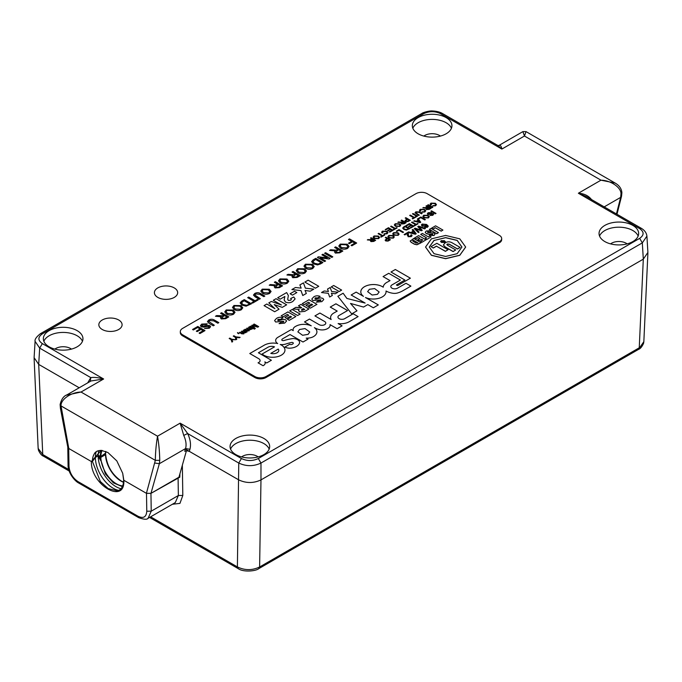 <?xml version="1.0" encoding="UTF-8"?>
<svg xmlns="http://www.w3.org/2000/svg" width="682" height="682" viewBox="0 0 682 682"><rect width="100%" height="100%" fill="white"/><g stroke="black" fill="none" stroke-linecap="round" stroke-linejoin="round"><path stroke-width="1.02" d="M159.758 460.359L155.317 460.359L146.417 493.316L123.826 480.273L122.7 473.274L116.818 460.913L107.884 452.498L101.192 450.35L91.388 461.543L68.797 448.5L61.03 405.926L155.317 460.359C155.462 452.021 156.204 443.965 157.533 436.199C158.872 443.965 159.614 452.021 159.758 460.359L159.341 463.709L185.564 448.568C186.612 444.715 186.007 440.333 183.731 435.414L180.133 423.155L187.652 433.539L238.76 463.052C246.159 466.505 253.568 466.505 260.976 463.052L642.325 242.877L646.911 236.1C646.553 233.022 644.763 230.465 641.54 228.436L639.656 228.623L578.37 193.236C584.227 193.577 588.685 195.777 591.737 199.852M105.54 453.138L100.723 456.625L99.964 456.335L100.859 456.352A22.003 12.702 60 0 1 102.138 450.435M269.168 449.088A19.804 11.432 0 0 0 263.866 443.573A19.804 11.432 0 0 0 244.403 440.666A19.804 11.432 0 0 0 230.567 449.088M235.861 454.613A19.804 11.432 180 0 1 230.064 446.522A19.804 11.432 180 0 1 242.289 435.96A19.804 11.432 180 0 1 263.866 438.441A19.804 11.432 180 0 1 269.671 446.522A19.804 11.432 180 0 1 257.446 457.085A19.804 11.432 180 0 1 235.861 454.613M638.147 236.057A19.804 11.432 0 0 0 632.853 230.542A19.804 11.432 0 0 0 613.382 227.635A19.804 11.432 0 0 0 599.546 236.057M604.849 241.581A19.804 11.432 180 0 1 599.043 233.491A19.804 11.432 180 0 1 611.268 222.929A19.804 11.432 180 0 1 632.853 225.41A19.804 11.432 180 0 1 638.65 233.491A19.804 11.432 180 0 1 626.426 244.054A19.804 11.432 180 0 1 604.849 241.581M82.454 341.29A19.804 11.432 0 0 0 77.151 335.774A19.804 11.432 0 0 0 57.689 332.867A19.804 11.432 0 0 0 43.853 341.29M49.147 346.814A19.804 11.432 180 0 1 43.35 338.724A19.804 11.432 180 0 1 55.574 328.161A19.804 11.432 180 0 1 77.151 330.642A19.804 11.432 180 0 1 82.957 338.724A19.804 11.432 180 0 1 70.732 349.286A19.804 11.432 180 0 1 49.147 346.814M451.433 128.259A19.804 11.432 0 0 0 446.139 122.743A19.804 11.432 0 0 0 426.668 119.836A19.804 11.432 0 0 0 412.832 128.259M418.134 133.783A19.804 11.432 180 0 1 412.329 125.693A19.804 11.432 180 0 1 424.554 115.13A19.804 11.432 180 0 1 446.139 117.611A19.804 11.432 180 0 1 451.936 125.693A19.804 11.432 180 0 1 439.711 136.255A19.804 11.432 180 0 1 418.134 133.783M102.24 329.483A11.628 6.718 180 0 1 98.839 324.734A11.628 6.718 180 0 1 106.017 318.537A11.628 6.718 180 0 1 118.694 319.986A11.628 6.718 180 0 1 122.095 324.734A11.628 6.718 180 0 1 114.917 330.94A11.628 6.718 180 0 1 102.24 329.483M157.815 297.403A11.628 6.718 180 0 1 154.405 292.655A11.628 6.718 180 0 1 161.583 286.449A11.628 6.718 180 0 1 174.26 287.906A11.628 6.718 180 0 1 177.67 292.655A11.628 6.718 180 0 1 170.483 298.861A11.628 6.718 180 0 1 157.815 297.403M258.146 456.914A10.375 5.993 0 0 0 257.199 456.284A10.375 5.993 0 0 0 241.581 456.914M627.133 243.883A10.375 5.993 0 0 0 626.187 243.252A10.375 5.993 0 0 0 610.569 243.883M71.431 349.116A10.375 5.993 0 0 0 70.485 348.485A10.375 5.993 0 0 0 54.867 349.116M440.419 136.085A10.375 5.993 0 0 0 439.472 135.454A10.375 5.993 0 0 0 423.854 136.085M66.325 395.228L81.03 392.031L157.533 436.199L180.133 423.155L241.428 458.534C247.055 461.177 252.681 461.177 258.308 458.534L639.656 238.368C644.234 235.12 644.234 231.871 639.656 228.623M498.269 145.888C500.042 144.601 501.236 145.658 501.867 149.068L440.572 113.681C434.945 111.038 429.319 111.038 423.692 113.681L42.344 333.856C37.766 337.104 37.766 340.352 42.344 343.6L103.63 378.987L90.987 380.974L66.887 394.887M42.344 333.856L40.46 333.668C36.393 336.865 34.603 339.423 35.089 341.341L39.675 348.11L90.791 377.615C94.039 377.095 98.319 377.547 103.63 378.987L81.03 392.031C70.809 392.278 60.528 399.601 61.03 405.926L60.11 404.588L60.425 408.305L61.286 408.961M604.201 206.876L620.637 197.388L620.97 194.08C621.473 187.763 611.191 180.44 600.97 180.184L615.087 183.023L526.035 131.609L524.467 136.016L501.867 149.068L497.741 145.411L498.798 145.522M641.54 228.436L586.264 196.518L578.37 193.236L600.97 180.184L524.467 136.016L522.889 131.609L498.823 145.513M615.113 183.04L615.718 183.407M183.731 435.414L187.652 433.539C190.389 439.404 191.148 444.647 189.928 449.285L185.564 448.568L184.754 451.305L186.919 450.785L189.315 451.348L238.76 479.898C246.159 483.359 253.568 483.359 260.976 479.898L643.305 259.16L647.9 252.425L646.911 236.108M146.417 493.316L150.961 493.359L178.957 477.195L186.416 450.811M87.714 382.858L90.791 377.615L90.263 381.451M42.344 343.6L39.675 348.11L38.695 364.393L79.197 387.777L38.695 364.393L34.1 357.658L35.089 341.341M186.578 450.793L186.74 450.12L186.919 450.785M60.425 408.305L67.833 447.349L68.797 448.5M98.447 455.67L95.378 457.434L92.411 461.433L95.378 457.434L98.447 455.67M67.791 447.102L68.712 448.449L91.388 461.543L92.411 461.433A22.353 12.907 60 0 1 94.338 453.82A22.353 12.907 60 0 1 97.543 450.938M186.74 450.12L186.74 450.887M105.088 453.905L105.522 453.649A22.003 12.702 -120 0 1 105.71 451.424M98.873 450.563A25.149 14.518 -120 0 0 98.191 455.303L98.626 455.559M96.179 451.808A25.149 14.518 -120 0 0 95.378 457.434A25.149 14.518 -120 0 0 118.583 490.384M98.191 455.303L99.964 456.335L101.234 450.359M100.518 456.693L100.834 457.358L105.505 454.664L105.216 454.033M105.855 451.484L105.505 454.161M122.717 485.908A22.003 12.702 60 0 1 100.834 457.358L99.947 457.375L100.271 456.693M259.62 566.981C252.212 570.519 244.804 570.502 237.404 566.921L238.18 568.592C243.065 572.351 255.767 571.277 258.845 568.6L259.62 566.981L260.976 479.898L643.305 259.16L639.247 347.803L259.62 566.981M68.746 469.557L42.753 454.544L38.158 448.441L34.109 358.4M638.471 349.423C640.33 348.758 642.035 346.729 643.569 343.353L643.842 341.656L638.471 349.423L258.845 568.6M260.976 479.898L260.976 463.052L258.308 458.534M241.428 458.534L238.76 463.052L237.396 566.921L150.637 516.828M172.393 504.271L179.954 503.376L182.81 495.464L182.35 465.209M185.41 449.097L238.751 479.889M91.388 461.543C90.612 484.996 125.335 505.047 123.826 480.273L146.502 493.367L150.952 493.367L179.792 477.187L179.929 473.768M178.087 477.698L178.36 495.507L175.274 502.6L147.738 518.491M101.294 461.492L98.225 456.377M179.076 476.778L179.792 477.187M150.952 493.367L151.225 511.176L148.088 518.303M98.609 455.576L98.165 456.343A25.149 14.518 -120 0 0 121.004 488.704M117.134 490.81L108.216 488.602L100.365 481.543L92.411 461.433M123.553 482.319A22.003 12.702 -120 0 1 121.055 481.108A22.003 12.702 -120 0 1 105.505 454.664L105.369 453.88M297.863 331.878L302.595 335.28L308.102 334.351L309.756 331.998L305.033 328.588L299.526 329.508L297.863 331.87L302.595 335.288L308.102 334.368L309.756 331.989M325.791 323.106L325.791 323.106A3.862 2.225 180 0 1 323.413 325.169A3.862 2.225 180 0 1 319.21 324.683A3.862 2.225 180 0 1 319.167 324.658L309.475 319.057L304.504 321.93L311.231 325.808A12.191 7.042 0 0 0 301.478 324.47A11.841 6.837 0 0 0 295.766 326.294A7.724 4.459 0 0 0 293.081 329.679A7.724 4.459 0 0 0 293.26 330.634L291.342 329.525L277.889 337.309A7.894 4.561 0 0 0 275.647 340.488A7.894 4.561 0 0 0 277.71 343.558A12.762 7.366 0 0 0 264.156 345.237L249.774 353.523L258.597 358.621A4.655 2.685 180 0 1 260.106 360.599A4.655 2.685 180 0 1 258.043 362.833L263.056 365.723A5.968 3.444 0 0 0 265.213 363.071A5.968 3.444 0 0 0 264.846 361.886L266.713 362.96L271.385 360.258L258.41 352.764L267.762 347.368A5.124 2.958 180 0 1 274.505 346.865L262.127 354.009A12.421 7.17 0 0 0 263.763 355.177A12.421 7.17 0 0 0 277.293 356.729A12.421 7.17 0 0 0 284.965 350.105A12.421 7.17 0 0 0 281.325 345.032A12.421 7.17 0 0 0 280.234 344.478L280.234 344.478A7.749 4.476 0 0 0 285.698 344.069A36.726 21.202 180 0 1 291.632 342.458A1.313 0.759 180 0 1 293.311 343.191A1.313 0.759 180 0 1 293.192 343.498A3.078 1.782 180 0 1 292.067 344.333A1.671 0.963 180 0 1 289.773 344.299A1.671 0.963 180 0 1 289.722 344.265L284.837 347.087A8.141 4.697 0 0 0 289.262 348.204A10.554 6.095 0 0 0 299.083 344.009A6.82 3.939 0 0 0 299.611 342.483A6.82 3.939 0 0 0 292.962 338.545A38.354 22.148 0 0 0 284.292 340.446A1.765 1.014 180 0 1 282.058 340.318A1.765 1.014 180 0 1 281.879 340.216L281.879 340.207A2.575 1.483 180 0 1 281.819 339.883A2.575 1.483 180 0 1 282.578 338.835L290.012 334.538L303.004 342.006L307.974 339.133L306.209 338.11A8.926 5.149 0 0 0 313.285 336.72A11.696 6.752 0 0 0 316.925 331.827A11.696 6.752 0 0 0 314.393 327.633A14.757 8.516 0 0 0 314.658 327.786A14.757 8.516 0 0 0 320.046 329.773A7.604 4.39 0 0 0 327.872 328.4A7.434 4.288 0 0 0 330.122 325.323A7.434 4.288 0 0 0 330.028 324.623L337.113 328.715L342.091 325.843L338.119 323.549A11.654 6.726 0 0 0 349.414 321.614L358.093 316.601L353.182 313.763L344.708 318.656A3.964 2.285 180 0 1 339.099 318.656A3.964 2.285 180 0 1 337.94 317.053A3.964 2.285 180 0 1 337.94 317.045A3.964 2.285 180 0 1 338.852 315.587L347.59 310.54L335.919 303.797L330.25 307.07L337.206 311.086L334.137 312.85A10.98 6.343 0 0 0 330.6 317.514A10.98 6.343 0 0 0 331.171 319.534L319.909 313.029L314.931 315.902L324.606 321.495A3.862 2.225 180 0 1 324.666 321.52A3.862 2.225 180 0 1 325.791 323.098A3.862 2.225 180 0 1 323.413 325.152A3.862 2.225 180 0 1 319.21 324.675A3.862 2.225 180 0 1 319.167 324.649M284.965 350.113A12.421 7.17 0 0 0 281.325 345.041A12.421 7.17 0 0 0 280.234 344.487M293.311 343.199L293.311 343.191A1.313 0.759 180 0 1 293.311 343.199A1.313 0.759 180 0 1 293.192 343.506L293.192 343.498A3.078 1.782 180 0 1 292.067 344.342L292.067 344.333A1.671 0.963 180 0 1 289.773 344.308A1.671 0.963 180 0 1 289.722 344.282L284.846 347.095M299.611 342.492A6.82 3.939 0 0 0 292.962 338.553A38.354 22.148 0 0 0 284.292 340.454L284.292 340.446A1.765 1.014 180 0 1 282.058 340.335A1.765 1.014 180 0 1 281.879 340.207M358.084 316.61L353.182 313.763L344.708 318.673A3.964 2.285 180 0 1 339.099 318.673A3.964 2.285 180 0 1 337.94 317.045L337.94 317.045M377.393 294.351L379.158 291.998L374.674 288.597L369.397 289.279L367.632 291.632L372.108 295.033L377.393 294.351M367.632 291.64L372.108 295.025L377.393 294.343L379.158 291.99M410.888 286.125L405.995 283.277L397.538 288.171A3.947 2.285 180 0 1 391.954 288.171A3.947 2.285 180 0 1 390.795 286.559A3.947 2.285 180 0 1 390.795 286.551L390.795 286.542A3.947 2.285 180 0 1 391.954 284.931L400.402 280.055L388.731 273.312L383.062 276.585L390.019 280.6L387.802 281.879A12.208 7.05 0 0 0 383.233 287.182A12.677 7.314 0 0 0 369.175 284.974A12.677 7.314 0 0 0 360.804 291.862A12.677 7.314 0 0 0 363.472 296.346L356.14 292.118L351.162 294.991L365.117 303.047L346.874 298.435L343.131 293.226L337.854 296.269L351.699 313.882L356.976 310.839L350.505 303.43L363.54 307.053L367.803 304.59L373.344 307.795L378.322 304.922L365.475 297.505A12.805 7.391 0 0 0 378.936 298.281A12.805 7.391 0 0 0 386.08 291.649A12.805 7.391 0 0 0 386.029 290.992A14.799 8.542 0 0 0 386.106 291.035A14.799 8.542 0 0 0 392.994 293.286A6.547 3.777 0 0 0 397.606 292.97A21.747 12.557 0 0 0 402.9 290.728L410.896 286.116L405.995 283.277L397.538 288.162A3.947 2.285 180 0 1 391.954 288.162A3.947 2.285 180 0 1 390.795 286.542M374.017 235.981L378.399 236.049L379.542 237.438L378.629 238.649L374.188 238.538L373.105 237.191L374.017 235.981L378.399 236.049M383.003 231.394L382.866 232.775L382.091 233.056L381.622 232.178L382.423 231.13L386.847 231.275L387.939 232.622L387.052 233.781L384.009 234.028L386.558 233.466L387.146 232.698L386.217 231.641L383.003 231.394M382.79 232.801L382.474 232.102L382.866 232.775M390.615 226.467L391.255 226.1L395.228 228.393L397.188 227.865L393.676 229.894L393.156 229.595L394.597 228.76L390.615 226.467M401.51 223.969L401.493 222.588L397.853 222.289L402.414 221.982L403.062 221.607L401.05 220.448L401.681 220.081L406.182 222.673L404.23 223.798L401.51 223.969L400.999 223.295M409.694 215.452L410.325 215.086L414.306 217.379L416.267 216.85L412.746 218.879L412.226 218.581L413.667 217.746L409.694 215.452M416.762 213.611L419.319 215.086L418.68 215.452L415.023 212.835L415.85 211.829L419.558 211.966L422.141 213.457L421.51 213.824L418.953 212.349L416.472 212.136L415.892 212.775L419.225 215.137M426.463 209.562L426.446 208.18L422.814 207.882L428.023 207.2L426.003 206.041L426.634 205.674L431.135 208.266L429.183 209.391L426.463 209.562L425.952 208.888M431.527 203.381L431.391 204.753L430.615 205.035L430.146 204.165L430.947 203.117L435.372 203.262L436.463 204.6L435.576 205.768L432.533 206.015L435.082 205.453L435.67 204.685L434.741 203.628L431.527 203.381M431.314 204.788L430.998 204.08L431.391 204.753M388.774 235.452L393.156 235.512L394.29 236.901L393.378 238.112L388.936 238.009L387.862 236.654L388.774 235.452L393.156 235.512M396.268 231.189L399.03 229.595L403.531 232.187L402.892 232.553L398.919 230.26L396.788 231.488L396.268 231.189M406.122 225.503L409.405 223.602L413.897 226.202L410.735 228.027L410.214 227.728L412.746 226.271L411.365 225.469L409.004 226.833L408.484 226.535L410.845 225.171L409.294 224.267L406.643 225.802L406.122 225.503M417.358 219.016L418.032 218.624L420.743 222.247L420.027 222.664L413.744 221.096L416.31 221.215L418.228 220.107L417.358 219.016M423.752 215.256L428.134 215.316L429.276 216.706L428.364 217.916L423.923 217.814L422.84 216.458L423.752 215.256L428.134 215.316M430.905 211.198L431.536 210.832L436.028 213.423L435.397 213.79L430.905 211.198M417.785 226.629L418.688 226.109L425.44 228.436L424.647 228.888L418.961 226.816L422.26 230.269L421.348 230.797L415.508 228.811L419.098 232.093L418.313 232.545L414.281 228.649L415.116 228.163L421.152 230.158L417.785 226.629M407.469 233.38L404.827 234.906L404.136 234.506L407.666 232.468L408.799 236.313L410.649 236.253L410.709 235.102L411.468 234.744L412.081 235.622L411.263 236.62L408.109 236.722L407.512 233.738M408.433 233.773L408.365 234.395M408.288 235.316L408.799 236.415L410.649 236.356L410.709 235.102M407.325 235.384L407.469 233.483M465.661 247.08L459.787 255.315L445.61 258.708L431.425 255.315L425.551 247.08M433.215 228.99L431.749 228.035L435.576 225.827L442.925 230.064L441.203 231.164L435.321 227.771L433.215 228.99L431.749 228.035M436.719 233.756L429.37 229.416L431.092 228.419L438.441 232.656L436.719 233.756L429.37 229.416M432.618 234.787L432.729 234.165L428.671 234.276L426.284 233.628L425.227 232.315M431.186 231.207L429.583 232.127L427.588 231.769L427.742 232.528L434.059 232.98L435.031 234.173L433.974 235.435L429.413 235.324L430.998 234.403L432.618 234.685L432.729 234.062L428.671 234.173L426.284 233.525L425.227 232.264L426.301 230.985L430.402 230.755L431.186 231.309L429.583 232.23L427.588 231.871L427.742 232.63M435.031 234.224L433.974 235.537L429.413 235.324M420.692 234.42L422.414 233.432L428.296 236.825L429.643 236.04L431.109 236.893L426.642 239.57L425.184 238.726L426.574 237.822L420.692 234.42L426.48 237.873M229.169 338.477L229.8 338.11L231.71 339.21L235.989 339.73L231.931 339.713L232.681 341.639L231.931 342.066L231.07 339.576L229.169 338.477M237.472 332.628L237.933 333.413L237.472 332.628L239.084 333.413L238.512 333.745L237.472 332.62L239.075 333.421M248.47 327.334L249.049 327.002L252.331 328.895L249.39 329.952L249.007 330.881L246.91 330.821L244.668 329.525L245.247 329.193L248.632 330.506L248.444 329.508L246.569 328.426L247.148 328.093L249.245 329.304L250.84 328.988L250.524 329.415L250.149 328.298L248.47 327.334L249.049 327.002L252.323 328.903M249.39 329.952L249.007 330.881L249.39 329.952M244.676 329.534L245.247 329.201L248.632 330.514L248.444 329.508M273.294 300.293L276.04 298.707L286.645 304.82L282.237 307.369L274.215 304.573L279.057 309.202L274.667 311.742L264.053 305.621L266.815 304.027L274.931 308.716L268.819 302.868L271.283 301.453L281.41 304.982L273.286 300.293L276.04 298.699L286.636 304.828M290.106 293.772L294.505 291.231L296.841 292.578L292.433 295.118L290.089 293.772L294.505 291.223L296.832 292.578M304.845 282.084L308.136 280.174L318.75 286.295L315.442 288.205L304.837 282.075L308.136 280.166L318.741 286.295M201.71 324.095L207.302 323.848L206.288 324.436L202.58 324.547L202.196 326.226L207.234 325.357L209.851 325.638L210.61 326.687L209.323 328.221L204.532 328.536L208.453 327.761L208.905 326.26L204.216 327.121L201.233 326.84L200.414 325.698L201.71 324.095L207.302 323.856M202.196 326.235L201.727 325.578L202.196 326.235L203.935 326.354L207.234 325.357L209.851 325.638L210.61 326.695M209.306 326.84L208.905 326.26M220.576 313.311L221.59 312.723L228.785 316.874L225.665 318.673L221.318 318.946L220.508 317.872L221.292 316.729L215.469 316.26L216.637 315.587L222.767 315.775L223.807 315.169L220.576 313.311L221.59 312.723L228.777 316.883M232.485 307.42L233.952 305.493L240.959 305.587L242.783 307.812L241.326 309.747C238.905 310.881 236.535 310.83 234.216 309.577L232.485 307.412L233.952 305.485L240.959 305.587L242.783 307.812M247.685 297.659L248.7 297.071L255.068 300.745L257.37 299.415L258.197 299.892L252.579 303.14L251.743 302.663L254.054 301.333L247.685 297.659L248.7 297.071M262.255 289.142L269.262 289.245L271.086 291.461L269.629 293.396C267.208 294.539 264.838 294.488 262.519 293.234L260.797 291.069L262.255 289.142L269.262 289.245L271.086 291.47M278.503 280.848L279.961 278.929L286.969 279.023L288.793 281.24L287.335 283.175C284.914 284.317 282.544 284.266 280.225 283.013L278.503 280.848L279.961 278.921L286.969 279.023L288.793 281.248M296.201 270.626L297.667 268.708L304.675 268.802L306.499 271.018L305.042 272.953C302.62 274.096 300.25 274.045 297.932 272.791L296.201 270.626L297.667 268.699L304.675 268.802L306.499 271.027M313.166 259.859L315.74 258.367L322.927 262.519L320.472 263.943L317.539 264.923L313.473 263.874L311.589 261.649L313.166 259.859L315.74 258.367M324.589 253.261L325.604 252.672L332.799 256.824L331.784 257.412L324.589 253.261L325.604 252.672L332.79 256.833M338.801 246.032L340.267 244.113L347.274 244.207L349.099 246.424L347.641 248.359C345.22 249.501 342.85 249.45 340.531 248.197L338.801 246.032L340.267 244.105L347.274 244.207L349.099 246.432M274.599 320.557L276.466 318.426C278.418 317.121 280.566 316.934 282.919 317.863L280.583 319.381L277.966 319.338L277.787 320.387L283.499 319.355L285.715 319.832L286.576 321.026L284.667 323.106L279.066 323.635L281.41 322.117L283.524 322.092L283.678 321.282L275.647 322.015L274.599 320.549L276.466 318.417C278.418 317.13 280.566 316.942 282.919 317.872M277.966 319.347L277.787 320.395L277.966 319.347L277.787 320.395L278.563 320.583L283.499 319.355M279.074 323.635L281.41 322.134L283.524 322.1L283.678 321.282M292.16 309.475L300.114 314.07L297.633 315.502L289.68 310.907L292.16 309.475L300.106 314.07M308.997 299.748L316.951 304.343L310.344 308.162L308.477 307.088L312.612 304.701L311.478 304.044L307.65 306.252L306.005 305.297L309.824 303.089L308.375 302.254L304.138 304.701L302.279 303.626L308.997 299.748L316.942 304.351M331.614 291.478L337.931 292.237L335.237 293.789L331.35 293.209L332.347 295.459L329.662 297.011L328.332 293.32L321.503 292.535L324.189 290.984L328.443 291.478L327.488 289.074L330.182 287.523L331.614 291.495L337.914 292.246M427.137 193.645A7.86 4.535 0 0 0 416.02 193.645L182.623 328.392A7.86 4.535 0 0 0 180.321 331.605A7.86 4.535 0 0 0 182.623 334.811L254.863 376.524A7.86 4.535 0 0 0 265.98 376.524L499.377 241.769A7.86 4.535 0 0 0 501.679 238.564A7.86 4.535 0 0 0 499.377 235.358L427.137 193.645M397.555 285.613L410.394 278.196L395.33 269.501L390.991 272.007L404.886 280.029L396.387 284.94L397.555 285.613M331.222 286.934L333.694 285.502L341.648 290.089L339.167 291.521L331.213 286.926L333.694 285.494L341.639 290.097M313.66 296.943C315.613 295.647 317.761 295.459 320.114 296.389L317.778 297.906L315.161 297.863L314.982 298.912L320.693 297.881L322.91 298.358L323.771 299.551L321.861 301.632L316.26 302.16L318.605 300.643L320.719 300.617L320.872 299.807L312.842 300.54L311.793 299.074L313.66 296.951C315.613 295.656 317.761 295.468 320.114 296.397M315.161 297.872L314.982 298.921L315.161 297.872L314.982 298.912L315.757 299.108L320.693 297.881M316.269 302.16L318.605 300.66L320.719 300.626L320.872 299.816M298.46 305.834L300.941 304.402L308.895 308.997L304.769 311.384L299.441 311.896L298.605 310.148L299.176 309.458L293.09 308.937L295.886 307.326L300.66 308.051L301.666 307.684L298.46 305.834L300.941 304.402M298.494 310.625L299.176 309.458M281.214 315.8L287.923 311.93L295.877 316.516L289.262 320.335L287.403 319.261L291.538 316.874L290.404 316.218L286.576 318.426L284.923 317.471L288.75 315.263L287.301 314.428L283.064 316.874L281.206 315.8L287.923 311.921L295.869 316.516M348.476 239.467L349.491 238.888L356.677 243.039L351.886 245.801L351.051 245.324L354.836 243.142L352.526 241.812L349.303 243.679L348.476 243.193L351.699 241.334L348.476 239.467M334.64 247.455L335.655 246.867L342.85 251.019L339.73 252.826L335.373 253.099L334.564 252.016L335.348 250.882L329.534 250.405L330.693 249.731L336.294 250.183L337.871 249.322L334.64 247.455M321.913 254.804L322.927 254.215L330.122 258.367L329.048 258.99L320.242 257.881L325.604 260.976L324.589 261.564L317.394 257.412L318.468 256.79L327.283 257.898L321.913 254.804M303.95 266.159L305.408 264.232L312.416 264.326L314.24 266.551L312.782 268.486C310.361 269.629 307.991 269.569 305.672 268.316L303.95 266.151L305.408 264.224L312.416 264.326M292.041 272.05L293.055 271.462L300.25 275.613L297.13 277.421L292.774 277.693L291.964 276.611L292.748 275.477L286.934 274.999L288.094 274.326L293.695 274.786L295.272 273.917L292.041 272.05M274.335 282.271L275.349 281.683L282.544 285.835L279.424 287.642L275.076 287.915L274.258 286.832L275.042 285.698L269.228 285.221L270.396 284.547L275.997 285.008L277.565 284.138L274.335 282.271L275.349 281.683M256.227 296.303L260.319 298.665L259.305 299.253L255.17 296.866L253.448 295.059L254.77 293.465C256.816 292.382 258.793 292.459 260.703 293.669L264.838 296.056L263.823 296.644L259.731 294.283L255.776 293.951L254.846 294.974L260.311 298.673M240.132 302.91L241.701 301.12L244.275 299.628L251.47 303.78L246.074 306.175L242.008 305.135L240.132 302.91L241.701 301.112L244.275 299.628M224.745 311.887L226.202 309.96L233.21 310.063L235.034 312.279L233.576 314.214C231.155 315.357 228.785 315.297 226.467 314.044L224.745 311.887L226.202 309.952L233.21 310.063L235.034 312.288M208.828 321.546L214.31 325.229L213.296 325.817L209.161 323.43L207.43 321.623L208.76 320.029C210.806 318.954 212.784 319.023 214.694 320.233L218.828 322.62L217.814 323.208L213.722 320.847L209.758 320.514L208.828 321.537L214.301 325.237M192.546 329.491L197.806 326.456L205.001 330.608L199.928 333.541L199.093 333.055L203.151 330.719L200.943 329.44L197.158 331.623L196.331 331.145L200.107 328.963L197.618 327.522L193.381 329.969L192.546 329.491L197.806 326.456L204.984 330.617M299.875 284.948L303.456 282.885L305.365 288.162L313.788 289.159L310.208 291.223L305.016 290.447L306.346 293.448L302.765 295.519L301.001 290.609L291.887 289.552L295.468 287.489L301.146 288.136L299.875 284.94L303.456 282.868L305.365 288.154L313.771 289.168M280.174 299.176L277.693 297.744L286.645 292.578L288.375 295.579L287.71 299.372L288.264 300.344L290.702 300.25L291.325 299.466L290.643 298.537L293.763 297.002L295.127 298.921L292.851 301.401C290.626 302.91 288.179 303.14 285.519 302.1L284.138 299.952L284.863 296.465L280.174 299.176M253.551 324.402L254.181 324.035L258.683 326.627L257.728 327.181L252.707 325.672L255.307 328.579L254.36 329.125L249.859 326.525L250.499 326.158L254.301 328.357L251.692 325.467L252.357 325.084L257.353 326.593L253.551 324.402M243.286 330.327L243.866 329.994L247.148 331.887L244.207 332.952L243.824 333.873L241.726 333.813L239.484 332.518L240.055 332.185L243.44 333.498L243.261 332.509L241.385 331.426L241.957 331.094L244.054 332.296L245.648 331.981L245.341 332.415L244.957 331.29L243.286 330.327L243.866 329.994L247.14 331.895M246.057 331.929L245.691 332.799L246.057 331.929M244.207 332.952L243.824 333.873L244.207 332.952M239.493 332.526L240.055 332.202L243.44 333.507L243.261 332.518M233.261 336.115L233.892 335.749L235.802 336.848L240.115 337.343L239.365 337.778L236.023 337.351L236.773 339.278L236.023 339.704L235.162 337.215L233.261 336.115M416.037 238.905L414.571 237.958L418.637 235.614L425.977 239.851L422.03 242.229L420.564 241.283L422.789 240.004L421.425 239.212L419.268 240.558L417.81 239.612L419.959 238.368L418.373 237.455L416.037 238.905L414.571 237.958M422.704 240.055L421.425 239.314M419.873 238.419L418.373 237.558M410.24 240.959L411.093 242.298L414.349 244.182L416.932 244.778L421.084 242.783L413.735 238.436L410.189 241.172M412.158 229.877L412.968 229.408L416.216 233.756L415.364 234.25L407.827 232.374L408.629 231.906L410.905 232.511L413.207 231.189L412.158 229.877M424.63 227.396L427.333 226.441L426.182 225.034L425.577 226.194L422.235 226.109L421.382 225.009L422.09 224.054L426.582 224.463L428.245 226.109L427.478 227.259L424.536 227.353L427.341 226.339M421.391 225.06L422.09 224.156L426.582 224.566L428.253 226.254M428.697 212.997L428.458 214.148L428.697 213.099L428.458 214.148L433.24 213.679L432.917 215.29L429.924 215.486L432.371 215L432.652 214.071L427.853 214.429L427.35 213.713L428.151 212.716L431.646 212.562L428.697 212.997L428.458 214.046L431.612 213.5L433.24 213.679L433.718 214.336M430.018 215.538L432.371 215.111L432.652 214.071M418.109 218.581L420.871 216.987L425.372 219.578L424.733 219.945L420.76 217.652L418.629 218.879L418.109 218.581M411.536 222.375L412.175 222.008L416.148 224.301L418.109 223.773L414.588 225.802L414.076 225.503L415.517 224.668L411.536 222.375M403.642 226.927L405.253 225.998L409.754 228.598L406.378 230.098L403.838 229.442L402.661 228.052L405.253 225.998M393.616 232.656L397.99 232.724L399.132 234.105L398.22 235.316L393.778 235.213L392.704 233.858L393.616 232.656L397.99 232.724M385.262 237.549L385.893 237.183L390.385 239.774L388.024 241.087L385.756 240.959L385.134 240.158L387.103 238.615L385.262 237.549M427.674 205.069L428.305 204.702L432.806 207.302L432.166 207.669L427.674 205.069M420.811 209.57L420.675 210.943L419.89 211.224L419.43 210.354L420.231 209.306L424.656 209.451L425.747 210.789L424.852 211.957L421.817 212.204L424.366 211.642L424.954 210.874L424.025 209.817L420.811 209.57M420.598 210.977L420.274 210.269L420.675 210.943M412.457 213.858L413.096 213.492L417.589 216.083L416.958 216.45L412.457 213.858M405.202 218.052L405.833 217.686L410.325 220.277L407.964 221.59L405.696 221.462L405.074 220.661L407.043 219.11L405.202 218.052M395.228 223.739L399.609 223.807L400.752 225.188L399.84 226.398L395.398 226.296L394.315 224.941L395.228 223.739L399.609 223.807M385.202 229.595L388.484 227.694L392.977 230.294L389.814 232.119L389.294 231.82L391.826 230.363L390.445 229.561L388.084 230.925L387.564 230.627L389.925 229.263L388.373 228.359L385.722 229.894L385.202 229.595M378.109 233.687L378.749 233.321L382.721 235.614L384.682 235.085L381.17 237.114L380.65 236.816L382.091 235.981L378.109 233.687M370.965 241.607L370.948 240.217L367.317 239.919L372.525 239.246L370.505 238.078L371.136 237.711L375.637 240.311L373.685 241.437L370.965 241.607L370.454 240.934M445.082 241.624L444.468 240.806L441.459 240.806L440.836 241.624M442.422 240.882L443.189 241.317L441.51 241.513L443.905 242.136L444.357 241.769L443.095 241.368M442.78 241.769L444.357 241.769M461.944 247.08L457.162 240.465L445.61 237.703L434.059 240.465L429.276 247.08M455.712 249.97L453.104 251.479L445.014 246.816L443.385 244.906L445.193 242.843C447.435 241.513 449.728 241.488 452.047 242.758L460.137 247.421L457.52 248.93L449.088 244.071L447.187 244.02L447.366 245.153L455.712 249.97L453.104 251.581L445.014 246.918L443.385 244.957M460.137 247.421L457.52 249.032L449.088 244.173L446.821 244.548M433.275 248.052L431.041 246.654L436.855 243.295L448.031 249.748L445.414 251.36L436.48 246.202L433.275 248.052L431.041 246.654M440.555 241.624L444.664 242.656L445.372 241.624M180.321 331.605L180.321 332.628A7.86 4.535 0 0 0 182.623 335.842L254.863 377.547A7.86 4.535 0 0 0 265.98 377.547L499.377 242.801A7.86 4.535 0 0 0 501.679 239.587L501.679 238.564M404.886 280.038L396.395 284.94M410.385 278.205L395.33 269.501L390.999 272.007M386.029 291.001L386.029 290.992A12.805 7.391 0 0 1 386.08 291.649M365.475 297.514L378.314 304.931M350.505 303.447L356.976 310.847M365.117 303.055L346.874 298.443L343.131 293.226L337.863 296.278M363.472 296.346L356.14 292.118L351.17 294.991M390.019 280.609L387.802 281.879A12.208 7.05 0 0 0 383.233 287.19L383.233 287.182M383.233 287.19A12.677 7.314 0 0 0 369.175 284.991A12.677 7.314 0 0 0 360.804 291.862M400.394 280.055L388.731 273.312L383.071 276.585M337.206 311.094L334.137 312.85A10.98 6.343 0 0 0 330.6 317.522M347.581 310.549L335.919 303.814L330.258 307.07M338.119 323.558L342.083 325.843M330.028 324.641L330.028 324.623A7.434 4.288 0 0 1 330.122 325.323M316.925 331.836A11.696 6.752 0 0 0 314.393 327.641L314.393 327.633M306.209 338.119L307.966 339.133M274.505 346.874L262.135 354.018M258.41 352.773L271.376 360.258M264.846 361.895L264.846 361.886A5.968 3.444 0 0 1 265.213 363.08M260.106 360.616L260.106 360.599A4.655 2.685 180 0 1 260.106 360.616A4.655 2.685 180 0 1 258.06 362.841M277.71 343.566L277.71 343.558A12.762 7.366 0 0 0 264.156 345.245L249.782 353.532M293.26 330.642L291.342 329.525L277.889 337.309M277.889 337.317A7.894 4.561 0 0 0 275.647 340.497M311.231 325.825L311.231 325.808A12.191 7.042 0 0 0 301.478 324.479L301.478 324.47A11.841 6.837 0 0 0 295.766 326.303L295.766 326.294A7.724 4.459 0 0 0 293.081 329.679M319.167 324.658L309.475 319.057L304.513 321.93M331.171 319.534L319.909 313.029L314.939 315.911M270.788 353.378L270.788 353.37A5.567 3.214 0 0 0 278.776 350.48L278.776 350.48A5.567 3.214 0 0 0 278.222 349.073L270.788 353.37A5.567 3.214 0 0 0 278.776 350.471L278.776 350.471M331.35 293.217L332.347 295.459M321.512 292.535L324.189 290.984L328.443 291.478M327.496 289.083L330.182 287.523M330.182 287.531L331.614 291.495M320.693 297.898L322.91 298.358L323.771 299.56M311.793 299.083L313.66 296.951M308.486 307.096L312.612 304.701M306.013 305.306L309.824 303.089M302.288 303.635L308.997 299.765M300.941 304.411L308.886 309.006M298.494 310.634L298.605 310.165M293.098 308.937L295.886 307.326L301.444 307.812M301.606 309.628L301.725 310.353L304.76 309.483L303.209 308.579L301.606 309.628L301.725 310.353L304.76 309.475M289.688 310.915L292.16 309.483M287.412 319.261L291.538 316.874M284.931 317.471L288.75 315.263M283.499 319.372L285.715 319.832M285.715 319.849L286.576 321.034M283.524 322.1L283.678 321.29L283.524 322.1M348.485 239.476L349.491 238.888M349.491 238.896L356.669 243.039M351.06 245.332L354.836 243.142M348.485 243.201L351.699 241.334M340.113 245.912L341.554 247.609L346.806 247.898L347.82 246.492L346.243 244.787L341.102 244.574L340.113 245.921L341.554 247.626L346.806 247.89L347.82 246.5M334.649 247.464L335.655 246.867L342.841 251.027M334.564 252.025L335.348 250.882M329.551 250.405L330.693 249.731L336.294 250.183M336.294 250.2L337.871 249.322M336.371 252.511L335.859 251.828L336.371 252.511L338.86 252.366L341 251.138L338.698 249.8L336.772 250.908L336.371 252.502L338.86 252.374L341 251.129M321.93 254.804L322.927 254.215L330.114 258.376M320.242 257.89L325.595 260.984M317.411 257.412L318.468 256.79M318.468 256.799L327.283 257.898M315.74 258.376L322.918 262.527M311.589 261.658L313.166 259.868M312.885 261.564L314.504 263.312L318.289 264.07L321.086 262.638L315.553 259.433L312.885 261.564L314.504 263.295L318.289 264.079L321.086 262.63M312.416 264.343L314.24 266.56M305.263 266.048L306.695 267.736L311.947 268.017L312.961 266.619L311.393 264.906L306.244 264.701L305.263 266.048L306.695 267.745L311.947 268.009L312.961 266.619M297.514 270.507L298.955 272.203L304.206 272.493L305.221 271.086L303.643 269.381L298.503 269.177L297.514 270.515L298.955 272.22L304.206 272.485L305.221 271.095M292.049 272.058L293.055 271.462L300.242 275.622M291.964 276.619L292.748 275.477M286.952 274.999L288.094 274.326L290.515 274.684M290.515 274.701L293.695 274.795L295.272 273.917M293.772 277.105L293.26 276.423L293.772 277.105L296.261 276.96L298.401 275.733L296.099 274.394L294.172 275.502L293.772 277.097L296.261 276.969L298.401 275.724M279.808 280.728L281.248 282.425L286.5 282.715L287.514 281.308L285.937 279.603L280.796 279.39L279.808 280.737L281.248 282.442L286.5 282.706L287.514 281.316M275.349 281.7L282.536 285.843M274.258 286.841L275.042 285.698M269.245 285.221L270.396 284.547L275.997 285.008M275.997 285.016L277.565 284.138M278.554 287.19L280.703 285.946L278.392 284.616L276.466 285.724L276.065 287.318L278.554 287.19L280.703 285.946M276.065 287.327L275.554 286.645L276.065 287.327L278.554 287.182M260.797 291.069L262.255 289.151M262.11 290.95L263.542 292.646L268.793 292.936L269.808 291.529L268.239 289.824L263.09 289.611L262.11 290.958L263.542 292.663L268.793 292.928L269.808 291.538M253.448 295.059L254.77 293.465C256.816 292.399 258.793 292.467 260.703 293.678L264.829 296.065M254.846 294.974L256.227 296.32M248.7 297.079L255.068 300.753L257.37 299.415M257.37 299.424L258.188 299.901M251.752 302.663L254.054 301.333M244.275 299.637L251.462 303.78M241.419 302.825L243.039 304.564L246.833 305.331L249.629 303.899L244.096 300.694L241.419 302.825L243.039 304.556L246.833 305.34L249.629 303.882M233.798 307.292L235.239 308.997L240.49 309.278L241.505 307.872L239.928 306.167L234.787 305.962L233.798 307.301L235.239 309.006L240.49 309.27L241.505 307.88M226.057 311.768L227.49 313.464L232.741 313.746L233.756 312.347L232.187 310.634L227.038 310.429L226.057 311.776L227.49 313.473L232.741 313.737L233.756 312.356M220.508 317.88L221.292 316.729M215.486 316.26L216.637 315.587L222.238 316.039M222.238 316.047L223.807 315.169M222.306 318.358L221.795 317.676L222.306 318.358L224.796 318.221L226.944 316.994L224.634 315.647L222.707 316.763L222.306 318.349L224.796 318.23L226.944 316.985M207.43 321.631L208.76 320.029C210.806 318.963 212.784 319.031 214.694 320.242L218.82 322.629M204.549 328.536L208.453 327.761M208.453 327.769L208.905 326.277M200.414 325.706L201.71 324.103M199.101 333.063L203.151 330.719M196.339 331.145L200.107 328.963M305.016 290.464L306.346 293.456M291.896 289.552L295.468 287.489L301.146 288.136M277.702 297.753L286.645 292.578L288.375 295.587M287.71 299.372L288.264 300.344M288.264 300.361L290.702 300.268L291.325 299.475M290.651 298.546L293.763 297.002L295.127 298.921M284.138 299.952L284.863 296.465M279.049 309.21L274.215 304.573M264.062 305.621L266.815 304.027L274.931 308.716M268.827 302.876L271.283 301.453L281.41 304.982M253.559 324.402L254.181 324.035L258.674 326.635M255.298 328.579L252.707 325.672M249.868 326.533L250.499 326.158L254.301 328.357M251.701 325.476L252.357 325.084L257.353 326.593M248.632 330.514L248.444 329.517L248.632 330.514M246.577 328.434L247.148 328.093M247.148 328.11L250.524 329.406M241.394 331.426L241.957 331.094L245.341 332.415M237.822 332.697L238.223 333.259L237.822 332.697M233.27 336.115L233.892 335.749L235.802 336.857L240.098 337.351M236.773 339.278L236.023 337.351M229.178 338.485L229.8 338.11L231.71 339.218L235.972 339.738M231.931 339.721L232.681 341.639M418.373 237.455L416.037 238.802M421.425 239.212L419.268 240.558M419.268 240.456L417.81 239.612M425.977 239.851L422.03 242.229M422.03 242.127L420.564 241.283M410.24 240.857L411.093 242.195L414.349 244.079L416.932 244.676L421.084 242.681M413.343 240.2L418.032 242.911L415.977 243.022L413.582 241.641L412.601 240.848L413.343 240.2L417.938 242.963M412.61 240.899L413.343 240.303M431.109 236.893L426.642 239.57M426.642 239.467L425.184 238.623M432.618 234.685L432.729 234.165M427.588 231.871L427.742 232.528M438.441 232.656L436.719 233.653M442.925 230.064L441.203 231.062L435.321 227.771M435.321 227.669L433.215 228.888M431.425 238.836L445.61 235.443L459.787 238.836L465.661 247.029L459.787 255.213L445.61 258.606L431.425 255.213L425.551 247.029L431.425 238.836M434.059 240.354L429.276 247.029L434.059 253.695L445.61 256.458L457.162 253.695L461.944 247.029L457.162 240.354L445.61 237.6L434.059 240.465M448.031 249.748L445.414 251.257L436.48 246.202M436.48 246.1L433.275 247.941M444.664 242.553L445.372 241.573L441.254 240.593L440.546 241.573L444.664 242.553M441.459 240.703L440.836 241.573L441.459 242.442L444.468 242.442L445.09 241.573L444.468 240.703L441.459 240.703M442.78 241.667L442.141 241.76M443.044 241.974L443.36 241.419L443.991 241.786L443.044 241.974L443.897 241.837M404.221 234.557L407.666 232.468M408.075 232.886L408.365 234.497M410.649 236.356L410.709 235.205L410.649 236.356M410.803 235.162L411.468 234.744M411.468 234.847L412.081 235.674M407.325 235.426L407.393 234.676M412.218 229.945L412.968 229.408M412.968 229.51L416.165 233.79M407.947 232.409L408.629 231.906M408.629 232.008L410.905 232.511M410.905 232.613L413.207 231.189M411.757 232.741L415.168 233.747L413.599 231.675L411.757 232.741L415.168 233.645M417.844 226.688L418.688 226.109M418.688 226.211L425.329 228.496M422.201 230.303L418.961 226.816M419.029 232.136L415.508 228.811M414.349 228.717L415.116 228.163M415.116 228.265L421.152 230.158M422.772 224.489L422.9 225.802L425.15 225.827L425.15 224.438L422.772 224.387L422.32 225.026M422.9 225.802L425.15 225.725L425.15 224.438M422.772 224.387L422.9 225.699M430.99 211.25L431.536 210.832M431.536 210.934L435.943 213.475M427.35 213.764L428.151 212.716M428.151 212.818L431.646 212.665M433.24 213.781L433.718 214.387M432.371 215.111L432.652 214.174L432.371 215.111M428.134 215.418L429.276 216.757M422.84 216.509L423.752 215.359M423.667 216.433L424.562 217.549L427.844 217.72L428.475 216.799M427.844 217.618L428.475 216.748L427.495 215.683L424.281 215.555L423.658 216.382L424.562 217.447L427.844 217.72M418.194 218.632L420.871 216.987M420.871 217.089L425.278 219.63M417.418 219.084L418.032 218.624M418.032 218.726L420.692 222.281M413.872 221.13L414.417 220.712M414.417 220.815L416.31 221.215M416.31 221.318L418.228 220.107M417.026 221.403L419.865 222.264L418.56 220.516L417.026 221.403L419.865 222.162M411.63 222.426L412.175 222.008M412.175 222.11L416.148 224.301M416.148 224.404L417.589 223.474M417.589 223.577L418.015 223.824M414.162 225.554L415.517 224.668M406.208 225.554L409.405 223.602M409.405 223.705L413.812 226.254M410.3 227.779L412.746 226.271M408.569 226.586L410.845 225.171M405.253 226.1L409.66 228.649M402.661 228.103L403.642 227.029M403.471 228.001L404.486 229.186L406.856 229.663L408.595 228.768L405.142 226.663L403.471 228.001L404.486 229.084L406.856 229.561L408.595 228.666M396.353 231.241L399.03 229.595M399.03 229.698L403.437 232.238M397.99 232.826L399.132 234.165M392.704 233.909L393.616 232.758M393.523 233.841L394.418 234.949L397.7 235.12L398.331 234.199M397.7 235.017L398.331 234.148L397.35 233.082L394.136 232.954L393.523 233.79L394.418 234.847L397.7 235.12M393.156 235.614L394.29 236.952M387.862 236.705L388.774 235.554M388.68 236.628L389.575 237.745L392.858 237.916L393.488 236.995M392.858 237.813L393.497 236.944L392.508 235.878L389.294 235.75L388.68 236.586L389.575 237.643L392.858 237.916M385.347 237.6L385.893 237.183M385.893 237.285L390.3 239.825M385.134 240.209L386.003 239.246M386.003 239.348L387.103 238.615M386.541 239.535L386.37 240.686L386.541 239.638L386.37 240.686L387.606 240.84L389.234 239.842L387.623 238.913L386.541 239.535L386.37 240.584L387.606 240.737L389.234 239.842M431.527 203.483L431.391 204.856M430.146 204.216L430.947 203.117M430.947 203.219L435.372 203.262M435.372 203.364L436.463 204.651M432.618 206.041L433.036 205.572M433.036 205.674L435.082 205.453M435.082 205.555L435.67 204.736M427.759 205.12L428.305 204.702M428.305 204.813L432.712 207.354M426.088 206.092L426.634 205.674M426.634 205.776L431.041 208.317M425.96 208.939L426.446 208.18M422.951 207.899L423.539 207.464M423.539 207.567L425.048 207.686M425.048 207.788L427.034 207.746M427.034 207.848L428.023 207.2M427.333 208.198L427.085 209.289L427.333 208.3L427.085 209.289L429.975 208.436L428.535 207.499L427.333 208.198L427.085 209.186L429.975 208.334M420.811 209.672L420.675 211.045M419.43 210.406L420.231 209.306M420.231 209.408L424.656 209.451M424.656 209.553L425.747 210.84M421.902 212.23L422.311 211.761M422.311 211.863L424.366 211.642M424.366 211.744L424.954 210.926M415.023 212.886L415.85 211.829M415.85 211.931L419.558 212.068L422.056 213.509M415.901 212.827L416.762 213.713M412.55 213.909L413.096 213.492M413.096 213.594L417.503 216.134M409.78 215.503L410.325 215.086M410.325 215.188L414.306 217.379M414.306 217.49L415.747 216.552M415.747 216.654L416.173 216.902M412.32 218.632L413.667 217.746M405.287 218.104L405.833 217.686M405.833 217.788L410.24 220.329M405.074 220.712L405.943 219.749M405.943 219.851L407.043 219.11M406.481 220.039L406.31 221.19L406.481 220.141L406.31 221.19L407.546 221.343L409.174 220.346L407.563 219.416L406.481 220.039L406.31 221.087L407.546 221.241L409.174 220.346M401.135 220.499L401.681 220.081M401.681 220.184L406.088 222.724M401.007 223.346L401.493 222.588M397.998 222.306L398.586 221.872M398.586 221.974L400.095 222.093M400.095 222.196L402.082 222.153M402.082 222.255L403.062 221.607M402.38 222.605L402.133 223.696L402.38 222.707L402.133 223.696L405.023 222.843L403.582 221.906L402.38 222.605L402.133 223.594L405.023 222.741M399.609 223.909L400.743 225.248M394.315 224.992L395.228 223.841M395.134 224.924L396.029 226.032L399.311 226.211L399.942 225.282M399.311 226.1L399.95 225.231L398.961 224.165L395.748 224.037L395.134 224.872L396.029 225.93L399.311 226.211M390.709 226.518L391.255 226.1M391.255 226.202L395.228 228.393M395.228 228.496L396.668 227.566M396.668 227.669L397.103 227.916M393.241 229.646L394.597 228.76M385.287 229.646L388.484 227.694M388.484 227.797L392.892 230.345M389.379 231.871L391.826 230.363M387.649 230.678L389.925 229.263M383.003 231.496L382.866 232.877M381.622 232.23L382.423 231.13M382.423 231.232L386.847 231.275M386.847 231.377L387.939 232.673M384.094 234.054L384.512 233.585M384.512 233.687L386.558 233.466M386.558 233.568L387.146 232.758M378.203 233.738L378.749 233.321M378.749 233.423L382.721 235.614M382.721 235.716L384.162 234.787M384.162 234.889L384.597 235.137M380.735 236.867L382.091 235.981M378.399 236.151L379.542 237.489M373.105 237.242L374.017 236.083M373.932 237.166L374.827 238.282L378.109 238.453L378.74 237.524M378.109 238.35L378.74 237.472L377.76 236.407L374.546 236.279L373.924 237.114L374.827 238.18L378.109 238.453M370.59 238.129L371.136 237.711M371.136 237.813L375.543 240.362M370.462 240.985L370.948 240.217M367.453 239.945L368.041 239.501M368.041 239.604L369.55 239.723M369.55 239.825L371.537 239.783M371.537 239.885L372.525 239.246M371.835 240.235L371.588 241.334L371.835 240.337L371.588 241.334L374.478 240.473L373.037 239.544L371.835 240.235L371.588 241.232L374.478 240.371M639.656 238.368L642.325 242.877L643.305 259.16M423.692 113.681L421.808 113.493L40.46 333.668M440.572 113.681L442.465 113.493C439.941 112.027 436.642 111.183 432.576 110.978C430.01 110.561 422.849 112.419 421.808 113.493M189.928 449.285L189.315 451.348M154.967 463.044L159.341 463.709L150.961 493.359M61.03 403.36L60.11 404.588C61.371 399.251 63.639 396.012 66.921 394.869M620.97 194.08L621.89 192.75C621.558 188.675 619.282 185.427 615.079 183.023M616.443 213.943L620.637 197.388L621.532 196.254L621.89 192.75M105.378 454.246L105.684 454.408C106.827 465.797 112.061 474.681 121.37 481.083L123.561 482.165M99.947 457.341L100.706 456.94M38.703 364.393L42.753 454.544L43.537 456.224C41.67 455.542 39.974 453.53 38.439 450.18L38.158 448.441M146.502 493.367L146.775 511.219L151.225 511.176L178.36 495.507L182.81 495.464M146.775 511.219C146.349 517.101 143.433 518.78 138.045 516.265L78.029 481.611L78.677 483.009C74.858 481.142 67.799 472.711 68.064 465.03L68.984 466.3L68.712 448.449M138.045 516.265L138.693 517.655C143.919 519.514 147.048 519.735 148.088 518.294M78.029 481.611C72.616 477.894 69.598 472.788 68.984 466.3M122.581 486.743L113.391 482.865L105.36 473.854L99.947 457.375L98.165 456.343M182.623 334.811L182.623 335.842M254.863 376.524L254.863 377.547M265.98 376.524L265.98 377.547M499.377 241.769L499.377 242.801M122.7 473.282L123.638 480.017C123.451 486.982 120.927 490.622 116.085 490.929M442.465 113.493L497.741 145.411M526.035 131.617L522.889 131.617M101.192 450.35C97.466 450.674 95.182 451.834 94.338 453.82M616.98 214.25L621.532 196.254M105.395 453.922L100.723 456.625L98.31 455.593M238.18 568.6L149.58 517.442M69.223 471.049L43.537 456.224M647.891 253.167L643.842 341.639M68.064 465.022L67.791 447.179M138.693 517.655L78.677 483.009"/></g></svg>
